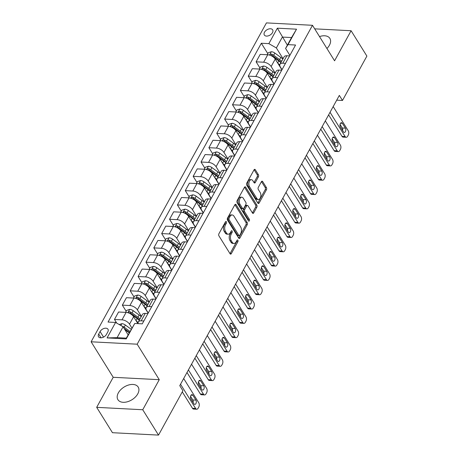 <?xml version="1.0" encoding="UTF-8"?>
<svg xmlns="http://www.w3.org/2000/svg" width="458" height="458" viewBox="0 0 458 458"><rect width="100%" height="100%" fill="white"/><g stroke="black" fill="none" stroke-linecap="round" stroke-linejoin="round"><path stroke-width="0.69" d="M226.355 221.695A1.053 0.613 93 0 0 225.977 221.432A1.053 0.613 93 0 0 225.491 221.786L218.924 233.729A1.5 0.87 93 0 0 218.924 235.847L230.076 253.766A1.5 0.87 93 0 0 230.614 254.144A1.5 0.87 93 0 0 231.313 253.64L237.879 241.698A1.053 0.613 93 0 0 237.879 240.215A1.053 0.613 93 0 0 237.502 239.952A1.053 0.613 93 0 0 237.009 240.301L236.162 241.847A4.809 2.794 93 0 1 233.929 243.467A4.809 2.794 93 0 1 232.2 242.259L231.273 240.765A4.809 2.794 93 0 1 231.267 233.986L232.114 232.441A1.053 0.613 93 0 0 232.114 230.958A1.053 0.613 93 0 0 231.737 230.689A1.053 0.613 93 0 0 231.25 231.044L230.403 232.59A4.809 2.794 93 0 1 228.17 234.21A4.809 2.794 93 0 1 226.441 233.002L225.513 231.508A4.809 2.794 93 0 1 225.508 224.723L226.355 223.183A1.053 0.613 93 0 0 226.355 221.695M326.926 48.496A11.942 7.471 -31.9 0 0 329.439 45.216A11.942 7.471 -31.9 0 0 329.875 38.403A11.942 7.471 -31.9 0 0 319.512 36.588M118.347 392.867A11.942 7.471 -31.9 0 0 117.918 399.685A11.942 7.471 -31.9 0 0 127.524 401.735A11.942 7.471 -31.9 0 0 137.761 393.88A11.942 7.471 -31.9 0 0 138.19 387.067A11.942 7.471 -31.9 0 0 128.583 385.012A11.942 7.471 -31.9 0 0 118.347 392.867M264.506 32.22A4.901 3.063 -31.9 0 0 264.335 35.02A4.901 3.063 -31.9 0 0 268.274 35.861A4.901 3.063 -31.9 0 0 272.476 32.638A4.901 3.063 -31.9 0 0 272.653 29.839A4.901 3.063 -31.9 0 0 268.709 28.997A4.901 3.063 -31.9 0 0 264.506 32.22M258.415 176.851A1.5 0.87 93 0 0 258.415 174.733L255.289 169.706A1.5 0.87 93 0 0 254.745 169.328A1.5 0.87 93 0 0 254.053 169.832L246.759 183.097A1.5 0.87 93 0 0 246.759 185.215L257.911 203.134A1.5 0.87 93 0 0 258.449 203.512A1.5 0.87 93 0 0 259.148 203.003L266.442 189.744A1.5 0.87 93 0 0 266.436 187.625L262.657 181.551A1.5 0.87 93 0 0 262.119 181.173A1.5 0.87 93 0 0 261.421 181.677L258.301 187.356A1.5 0.87 93 0 0 258.301 189.475L260.178 192.486A4.019 2.336 93 0 1 260.648 196.974A4.019 2.336 93 0 1 258.318 199.505A4.019 2.336 93 0 1 256.869 198.497L249.53 186.704A4.019 2.336 93 0 1 249.06 182.215A4.019 2.336 93 0 1 251.39 179.679A4.019 2.336 93 0 1 252.839 180.692L254.058 182.656A1.5 0.87 93 0 0 254.602 183.034A1.5 0.87 93 0 0 255.295 182.53L258.415 176.851L257.173 176.788A1.5 0.87 93 0 0 257.173 174.67L254.104 169.741M334.575 60.794L351.103 30.738L366.881 56.094L342.487 100.462L339.332 95.39L179.754 385.659L182.914 390.731L158.52 435.1L142.741 409.744L159.264 379.688L137.177 344.193L312.488 25.299L334.575 60.794M236.07 204.657A1.5 0.87 93 0 0 235.532 204.279A1.5 0.87 93 0 0 234.834 204.789L227.54 218.048A1.5 0.87 93 0 0 227.546 220.172L238.698 238.086A1.5 0.87 93 0 0 239.236 238.463A1.5 0.87 93 0 0 239.935 237.96L247.223 224.695A1.5 0.87 93 0 0 247.223 222.577L236.07 204.657L234.954 204.6M237.152 200.575L244.44 187.311A1.5 0.87 93 0 1 245.139 186.807A1.5 0.87 93 0 1 245.677 187.185L256.829 205.098A1.5 0.87 93 0 1 256.829 207.222L253.709 212.896A1.5 0.87 93 0 1 253.016 213.399A1.5 0.87 93 0 1 252.472 213.027L247.95 205.756A1.5 0.87 93 0 0 247.412 205.379A1.5 0.87 93 0 0 246.713 205.888L244.646 209.649A1.5 0.87 93 0 0 244.646 211.768L249.352 219.336A1.053 0.613 93 0 1 249.478 220.51A1.053 0.613 93 0 1 248.866 221.174A1.053 0.613 93 0 1 248.488 220.911L237.152 202.694A1.5 0.87 93 0 1 237.152 200.575M106.416 334.46L107.802 331.941A4.746 2.971 -31.9 0 0 107.974 329.233A4.746 2.971 -31.9 0 0 104.155 328.42A4.746 2.971 -31.9 0 0 100.084 331.54L98.699 334.059A4.746 2.971 -31.9 0 0 98.527 336.767A4.746 2.971 -31.9 0 0 102.352 337.586A4.746 2.971 -31.9 0 0 106.416 334.46M137.177 344.193L91.119 341.794L266.43 22.9L312.488 25.299M134.749 323.451L126.248 338.909L107.08 337.912L115.576 322.455L123.082 326.772L117.105 337.649L126.311 338.13L134.749 323.451L142.278 323.846L295.559 45.027L288.03 44.638L285.574 48.433L291.551 37.556L282.346 37.075L276.363 47.953L283.055 58.704M267.798 53.638L261.329 43.247L108.048 322.06L115.576 322.455M261.329 43.247L268.857 43.636L277.359 28.178L296.526 29.18L288.03 44.638M159.264 379.688L113.212 377.289L96.684 407.345L142.741 409.744M96.684 407.345L112.462 432.701L158.52 435.1M351.103 30.738L314.692 28.843M113.212 377.289L91.119 341.794M336.71 100.165L342.487 100.462M123.082 326.772L128.114 334.855M287.372 45.159L277.359 28.178M259.926 67.95L256.114 61.819L260.201 54.376L267.735 54.765A6.126 3.189 28.8 0 1 275.235 59.082L281.922 69.828M256.114 61.819L263.642 62.214A6.126 3.189 28.8 0 1 271.147 66.525L275.184 73.017M252.06 82.263L248.242 76.131L252.335 68.689L259.863 69.084A6.126 3.189 28.8 0 1 267.369 73.394L274.056 84.14M248.242 76.131L255.776 76.526A6.126 3.189 28.8 0 1 263.276 80.837L267.317 87.329M244.188 96.575L240.376 90.444L244.463 83.001L251.997 83.396A6.126 3.189 28.8 0 1 259.497 87.713L266.19 98.459M240.376 90.444L247.904 90.839A6.126 3.189 28.8 0 1 255.409 95.155L259.446 101.642M236.322 110.888L232.504 104.756L236.597 97.314L244.125 97.709A6.126 3.189 28.8 0 1 251.631 102.025L258.318 112.771M232.504 104.756L240.038 105.151A6.126 3.189 28.8 0 1 247.538 109.468L251.579 115.954M228.45 125.2L224.638 119.069L228.731 111.626L236.259 112.021A6.126 3.189 28.8 0 1 243.765 116.338L250.452 127.084M224.638 119.069L232.166 119.464A6.126 3.189 28.8 0 1 239.671 123.78L243.708 130.267M220.584 139.518L216.766 133.381L220.859 125.939L228.393 126.334A6.126 3.189 28.8 0 1 235.893 130.65L242.58 141.396M216.766 133.381L224.3 133.776A6.126 3.189 28.8 0 1 231.8 138.093L235.841 144.585M212.718 153.831L208.9 147.694L212.993 140.251L220.521 140.646A6.126 3.189 28.8 0 1 228.027 144.963L234.714 155.709M208.9 147.694L216.428 148.089A6.126 3.189 28.8 0 1 223.933 152.405L227.975 158.897M204.846 168.143L201.033 162.012L205.121 154.569L212.655 154.959A6.126 3.189 28.8 0 1 220.155 159.275L226.842 170.021M201.033 162.012L208.562 162.401A6.126 3.189 28.8 0 1 216.067 166.718L220.103 173.21M196.98 182.456L193.161 176.324L197.255 168.882L204.783 169.271A6.126 3.189 28.8 0 1 212.289 173.588L218.976 184.334M193.161 176.324L200.696 176.714A6.126 3.189 28.8 0 1 208.195 181.03L212.237 187.522M189.108 196.768L185.295 190.637L189.383 183.194L196.917 183.584A6.126 3.189 28.8 0 1 204.417 187.9L211.109 198.646M185.295 190.637L192.824 191.026A6.126 3.189 28.8 0 1 200.329 195.343L204.365 201.835M181.242 211.081L177.423 204.949L181.517 197.507L189.045 197.896A6.126 3.189 28.8 0 1 196.551 202.213L203.238 212.959M177.423 204.949L184.958 205.339A6.126 3.189 28.8 0 1 192.457 209.655L196.499 216.147M173.37 225.393L169.557 219.262L173.651 211.819L181.179 212.209A6.126 3.189 28.8 0 1 188.685 216.525L195.371 227.271M169.557 219.262L177.086 219.651A6.126 3.189 28.8 0 1 184.591 223.968L188.627 230.46M165.504 239.706L161.685 233.574L165.779 226.132L173.313 226.521A6.126 3.189 28.8 0 1 180.813 230.838L187.499 241.584M161.685 233.574L169.22 233.964A6.126 3.189 28.8 0 1 176.719 238.28L180.761 244.772M157.638 254.018L153.819 247.887L157.913 240.444L165.441 240.839A6.126 3.189 28.8 0 1 172.947 245.15L179.633 255.896M153.819 247.887L161.348 248.282A6.126 3.189 28.8 0 1 168.853 252.593L172.895 259.085M149.766 268.331L145.953 262.199L150.041 254.757L157.575 255.152A6.126 3.189 28.8 0 1 165.075 259.468L171.761 270.209M145.953 262.199L153.482 262.594A6.126 3.189 28.8 0 1 160.987 266.911L165.023 273.397M141.9 282.643L138.081 276.512L142.175 269.069L149.703 269.464A6.126 3.189 28.8 0 1 157.209 273.781L163.895 284.527M138.081 276.512L145.615 276.907A6.126 3.189 28.8 0 1 153.115 281.223L157.157 287.71M134.028 296.956L130.215 290.824L134.303 283.382L141.837 283.777A6.126 3.189 28.8 0 1 149.337 288.093L156.023 298.839M130.215 290.824L137.744 291.219A6.126 3.189 28.8 0 1 145.249 295.536L149.285 302.022M126.162 311.274L122.343 305.137L126.437 297.694L133.965 298.089A6.126 3.189 28.8 0 1 141.47 302.406L148.157 313.152M122.343 305.137L129.877 305.532A6.126 3.189 28.8 0 1 137.377 309.848L141.419 316.341M116.773 323.142L114.477 319.449L118.57 312.007L126.099 312.402A6.126 3.189 28.8 0 1 133.604 316.718L137.898 323.617M114.477 319.449L122.005 319.844A6.126 3.189 28.8 0 1 129.511 324.161L131.893 327.985M148.249 312.991L146.589 310.329A6.126 3.189 28.8 0 1 146.199 307.639A6.126 3.189 28.8 0 1 149.045 306.528L151.718 306.671M156.115 298.673L154.46 296.011A6.126 3.189 28.8 0 1 154.071 293.32A6.126 3.189 28.8 0 1 156.911 292.215L159.59 292.359M163.981 284.361L162.327 281.699A6.126 3.189 28.8 0 1 161.937 279.008A6.126 3.189 28.8 0 1 164.783 277.903L167.456 278.04M171.853 270.048L170.193 267.386A6.126 3.189 28.8 0 1 169.809 264.695A6.126 3.189 28.8 0 1 172.649 263.59L175.328 263.728M179.719 255.736L178.065 253.074A6.126 3.189 28.8 0 1 177.675 250.383A6.126 3.189 28.8 0 1 180.521 249.278L183.194 249.415M187.591 241.423L185.931 238.761A6.126 3.189 28.8 0 1 185.547 236.07A6.126 3.189 28.8 0 1 188.387 234.965L191.066 235.103M195.457 227.111L193.803 224.449A6.126 3.189 28.8 0 1 193.413 221.758A6.126 3.189 28.8 0 1 196.253 220.653L198.932 220.79M203.329 212.798L201.669 210.136A6.126 3.189 28.8 0 1 201.28 207.445A6.126 3.189 28.8 0 1 204.125 206.34L206.798 206.478M211.195 198.486L209.541 195.824A6.126 3.189 28.8 0 1 209.151 193.133A6.126 3.189 28.8 0 1 211.991 192.028L214.67 192.165M219.061 184.173L217.407 181.511A6.126 3.189 28.8 0 1 217.018 178.82A6.126 3.189 28.8 0 1 219.863 177.715L222.536 177.853M226.933 169.861L225.273 167.199A6.126 3.189 28.8 0 1 224.889 164.508A6.126 3.189 28.8 0 1 227.729 163.397L230.408 163.54M234.799 155.548L233.145 152.886A6.126 3.189 28.8 0 1 232.756 150.195A6.126 3.189 28.8 0 1 235.601 149.085L238.274 149.228M242.671 141.236L241.011 138.574A6.126 3.189 28.8 0 1 240.627 135.883A6.126 3.189 28.8 0 1 243.467 134.772L246.146 134.915M250.537 126.923L248.883 124.261A6.126 3.189 28.8 0 1 248.494 121.565A6.126 3.189 28.8 0 1 251.333 120.46L254.013 120.603M258.409 112.605L256.749 109.943A6.126 3.189 28.8 0 1 256.365 107.252A6.126 3.189 28.8 0 1 259.205 106.147L261.879 106.285M266.275 98.293L264.621 95.63A6.126 3.189 28.8 0 1 264.232 92.94A6.126 3.189 28.8 0 1 267.071 91.835L269.751 91.972M274.142 83.98L272.487 81.318A6.126 3.189 28.8 0 1 272.098 78.627A6.126 3.189 28.8 0 1 274.943 77.522L277.617 77.66M282.014 69.668L280.353 67.005A6.126 3.189 28.8 0 1 279.97 64.315A6.126 3.189 28.8 0 1 282.809 63.21L285.489 63.347M289.88 55.355L285.574 48.433M138.247 323.634A6.126 3.189 28.8 0 1 138.333 321.951A6.126 3.189 28.8 0 1 141.173 320.84L143.852 320.984M138.333 321.951L142.427 314.509A6.126 3.189 28.8 0 1 145.266 313.398L147.945 313.541M146.199 307.639L150.293 300.196A6.126 3.189 28.8 0 1 153.138 299.085L155.812 299.229M154.071 293.32L158.165 285.878A6.126 3.189 28.8 0 1 161.004 284.773L163.683 284.91M161.937 279.008L166.031 271.565A6.126 3.189 28.8 0 1 168.87 270.46L171.55 270.598M169.809 264.695L173.897 257.253A6.126 3.189 28.8 0 1 176.742 256.148L179.416 256.285M177.675 250.383L181.769 242.94A6.126 3.189 28.8 0 1 184.608 241.835L187.288 241.973M185.547 236.07L189.635 228.628A6.126 3.189 28.8 0 1 192.48 227.523L195.154 227.66M193.413 221.758L197.507 214.315A6.126 3.189 28.8 0 1 200.346 213.21L203.026 213.348M201.28 207.445L205.373 200.003A6.126 3.189 28.8 0 1 208.218 198.898L210.892 199.035M209.151 193.133L213.245 185.69A6.126 3.189 28.8 0 1 216.084 184.585L218.764 184.723M217.018 178.82L221.111 171.378A6.126 3.189 28.8 0 1 223.951 170.267L226.63 170.41M224.889 164.508L228.977 157.065A6.126 3.189 28.8 0 1 231.822 155.955L234.496 156.098M232.756 150.195L236.849 142.753A6.126 3.189 28.8 0 1 239.689 141.642L242.368 141.785M240.627 135.883L244.715 128.44A6.126 3.189 28.8 0 1 247.56 127.33L250.234 127.473M248.494 121.565L252.587 114.122A6.126 3.189 28.8 0 1 255.427 113.017L258.106 113.16M256.365 107.252L260.453 99.81A6.126 3.189 28.8 0 1 263.298 98.705L265.972 98.842M264.232 92.94L268.325 85.497A6.126 3.189 28.8 0 1 271.165 84.392L273.844 84.53M272.098 78.627L276.191 71.185A6.126 3.189 28.8 0 1 279.031 70.08L281.71 70.217M279.97 64.315L284.063 56.872A6.126 3.189 28.8 0 1 286.903 55.767L289.576 55.905M276.363 47.953L268.857 43.636M117.105 337.649L107.08 337.912M126.311 338.13L126.248 338.909M296.526 29.18L291.551 37.556M225.279 222.164A1.053 0.613 93 0 1 225.113 223.115L224.26 224.66A4.809 2.794 93 0 0 224.265 231.445L225.513 231.508M228.17 234.21L226.922 234.141A4.809 2.794 93 0 1 225.193 232.939L224.265 231.445M233.929 243.467L232.687 243.398A4.809 2.794 93 0 1 230.958 242.196L230.031 240.702A4.809 2.794 93 0 1 230.025 233.918L230.872 232.372A1.053 0.613 93 0 0 231.038 231.427M230.013 253.669A1.5 0.87 93 0 0 230.071 253.572L236.631 241.629A1.053 0.613 93 0 0 236.803 240.685M238.635 237.988A1.5 0.87 93 0 0 238.687 237.897L245.98 224.632A1.5 0.87 93 0 0 245.975 222.514L234.891 204.697M229.092 218.208A1.053 0.613 93 0 0 229.092 219.691L238.881 235.418A1.053 0.613 93 0 0 239.259 235.681A1.053 0.613 93 0 0 239.746 235.332L240.639 233.7A4.809 2.794 93 0 0 240.633 226.916L233.946 216.165A4.809 2.794 93 0 0 232.217 214.962A4.809 2.794 93 0 0 229.985 216.577L229.092 218.208L227.844 218.14A1.053 0.613 93 0 0 227.844 219.628L229.092 219.691M239.259 235.681L238.011 235.618A1.053 0.613 93 0 1 237.633 235.355L227.844 219.628M232.217 214.962L230.975 214.894A4.809 2.794 93 0 0 228.742 216.514L229.985 216.577M227.844 218.14L228.742 216.514M244.498 187.219L255.587 205.035L256.829 205.098M252.41 212.924A1.5 0.87 93 0 0 252.467 212.833L255.587 207.153A1.5 0.87 93 0 0 255.587 205.035M247.412 205.379L246.169 205.316A1.5 0.87 93 0 0 245.471 205.819L243.398 209.587A1.5 0.87 93 0 0 243.404 211.705L248.11 219.273L249.352 219.336M248.225 220.481A1.053 0.613 93 0 0 248.11 219.273M243.261 198.217A4.019 2.336 93 0 0 241.813 197.209A4.019 2.336 93 0 0 239.482 199.745A4.019 2.336 93 0 0 239.952 204.228L242.54 208.384A1.5 0.87 93 0 0 243.078 208.762A1.5 0.87 93 0 0 243.776 208.258L245.849 204.491A1.5 0.87 93 0 0 245.843 202.373L243.261 198.217M241.813 197.209L240.57 197.146A4.019 2.336 93 0 0 238.24 199.677A4.019 2.336 93 0 0 238.71 204.165L239.952 204.228M243.078 208.762L241.835 208.699A1.5 0.87 93 0 1 241.297 208.321L238.71 204.165M253.995 182.553A1.5 0.87 93 0 0 254.053 182.461L257.173 176.788M251.39 179.679L250.148 179.616A4.019 2.336 93 0 0 247.818 182.152A4.019 2.336 93 0 0 248.288 186.641L249.53 186.704M258.318 199.505L257.07 199.442A4.019 2.336 93 0 1 255.627 198.434L248.288 186.641M257.848 203.031A1.5 0.87 93 0 0 257.906 202.94L265.193 189.681A1.5 0.87 93 0 0 265.193 187.557L261.478 181.586M119.212 324.545L121.908 323.669A4.059 2.113 28.8 0 1 125.36 325.02L131.183 329.273M124.164 328.506L129.173 332.165A9.721 5.067 28.8 0 1 129.471 332.388M124.862 329.634L129.23 332.823M129.986 331.449L124.164 327.195A4.059 2.113 -151.2 0 0 121.811 326.039M183.681 378.514L198.755 402.742A3.063 1.78 93 0 1 198.761 407.059L198.131 408.204A3.063 1.78 93 0 1 196.711 409.234A3.063 1.78 93 0 1 195.612 408.467L180.532 384.245M182.278 391.882L192.497 408.301L195.612 408.467M195.915 400.12A2.45 1.42 -87 0 1 196.201 402.851A2.45 1.42 -87 0 1 194.782 404.397A2.45 1.42 -87 0 1 193.906 403.784L190.871 398.912A2.45 1.42 -87 0 1 190.591 396.181A2.45 1.42 -87 0 1 192.011 394.636A2.45 1.42 -87 0 1 192.887 395.248L195.915 400.12L192.807 399.954A2.45 1.42 -87 0 1 193.127 402.536M190.551 396.336L192.807 399.954M196.711 409.234L193.597 409.068A3.063 1.78 -87 0 1 192.497 408.301M136.209 320.909A11.713 6.103 28.8 0 1 138.139 322.558M125.555 312.373L126.66 310.369L129.774 309.356A4.059 2.113 28.8 0 1 133.226 310.707L139.14 315.024A11.713 6.103 28.8 0 1 141.196 316.747M129.162 313.175A4.059 2.113 28.8 0 1 131.274 314.257L137.194 318.573A11.713 6.103 28.8 0 1 139.243 320.297M139.999 318.923A11.713 6.103 -151.2 0 0 137.944 317.199L132.03 312.883A4.059 2.113 -151.2 0 0 129.591 311.703C128.28 311.944 128.028 312.402 128.835 313.077M129.591 311.703L130.501 313.163A2.067 1.076 28.8 0 1 131.125 313.535L137.045 317.852A9.721 5.067 28.8 0 1 139.415 319.976M144.081 306.597A11.713 6.103 28.8 0 1 146.005 308.245M133.427 298.061L134.526 296.057L137.646 295.044A4.059 2.113 28.8 0 1 141.098 296.395L147.012 300.711A11.713 6.103 28.8 0 1 149.062 302.429M137.034 298.862A4.059 2.113 28.8 0 1 139.146 299.944L145.06 304.261A11.713 6.103 28.8 0 1 147.11 305.978M147.865 304.604A11.713 6.103 -151.2 0 0 145.816 302.887L139.902 298.57A4.059 2.113 -151.2 0 0 137.463 297.391C136.146 297.631 135.894 298.089 136.707 298.765M137.463 297.391L138.368 298.851A2.067 1.076 28.8 0 1 138.997 299.223L144.911 303.54A9.721 5.067 28.8 0 1 147.287 305.663M151.947 292.284A11.713 6.103 28.8 0 1 153.871 293.933M141.293 283.748L142.392 281.744L145.512 280.725A4.059 2.113 28.8 0 1 148.964 282.082L154.878 286.399A11.713 6.103 28.8 0 1 156.934 288.116M144.9 284.55A4.059 2.113 28.8 0 1 147.012 285.632L152.926 289.948A11.713 6.103 28.8 0 1 154.981 291.666M155.737 290.292A11.713 6.103 -151.2 0 0 153.682 288.574L147.768 284.258A4.059 2.113 -151.2 0 0 145.329 283.078C144.018 283.319 143.766 283.777 144.573 284.452M145.329 283.078L146.239 284.538A2.067 1.076 28.8 0 1 146.863 284.91L152.783 289.227A9.721 5.067 28.8 0 1 155.153 291.351M191.553 364.202L206.627 388.424A3.063 1.78 93 0 1 206.627 392.746L205.997 393.891A3.063 1.78 93 0 1 204.577 394.922A3.063 1.78 93 0 1 203.478 394.149L188.404 369.927M186.99 372.497L200.364 393.989L203.478 394.149M203.787 385.808A2.45 1.42 -87 0 1 204.073 388.539A2.45 1.42 -87 0 1 202.654 390.084A2.45 1.42 -87 0 1 201.772 389.472L198.743 384.6A2.45 1.42 -87 0 1 198.457 381.869A2.45 1.42 -87 0 1 199.877 380.323A2.45 1.42 -87 0 1 200.759 380.936L203.787 385.808L200.673 385.642A2.45 1.42 -87 0 1 200.999 388.224M198.423 382.024L200.673 385.642M204.577 394.922L201.463 394.756A3.063 1.78 -87 0 1 200.364 393.989M199.419 349.889L214.493 374.112A3.063 1.78 93 0 1 214.499 378.434L213.869 379.579A3.063 1.78 93 0 1 212.443 380.609A3.063 1.78 93 0 1 211.344 379.837L196.27 355.614M194.862 358.185L208.235 379.676L211.344 379.837M211.653 371.495A2.45 1.42 -87 0 1 211.94 374.226A2.45 1.42 -87 0 1 210.52 375.772A2.45 1.42 -87 0 1 209.638 375.159L206.61 370.287A2.45 1.42 -87 0 1 206.323 367.556A2.45 1.42 -87 0 1 207.743 366.011A2.45 1.42 -87 0 1 208.625 366.623L211.653 371.495L208.545 371.329A2.45 1.42 -87 0 1 208.865 373.911M206.289 367.711L208.545 371.329M212.443 380.609L209.335 380.443A3.063 1.78 -87 0 1 208.235 379.676M207.291 335.577L222.365 359.799A3.063 1.78 93 0 1 222.365 364.121L221.735 365.266A3.063 1.78 93 0 1 220.315 366.291A3.063 1.78 93 0 1 219.216 365.524L204.142 341.302M202.728 343.872L216.102 365.364L219.216 365.524M219.525 357.183A2.45 1.42 -87 0 1 219.811 359.914A2.45 1.42 -87 0 1 218.392 361.459A2.45 1.42 -87 0 1 217.51 360.847L214.481 355.975A2.45 1.42 -87 0 1 214.195 353.244A2.45 1.42 -87 0 1 215.615 351.698A2.45 1.42 -87 0 1 216.497 352.311L219.525 357.183L216.411 357.017A2.45 1.42 -87 0 1 216.737 359.599M214.155 353.393L216.411 357.017M220.315 366.291L217.201 366.131A3.063 1.78 -87 0 1 216.102 365.364M159.819 277.972A11.713 6.103 28.8 0 1 161.743 279.615M149.159 269.436L150.264 267.432L153.384 266.413A4.059 2.113 28.8 0 1 156.831 267.77L162.75 272.086A11.713 6.103 28.8 0 1 164.8 273.804M152.766 270.237A4.059 2.113 28.8 0 1 154.884 271.319L160.798 275.636A11.713 6.103 28.8 0 1 162.848 277.353M163.603 275.979A11.713 6.103 -151.2 0 0 161.554 274.262L155.634 269.945A4.059 2.113 -151.2 0 0 153.195 268.766C151.884 269.006 151.632 269.464 152.44 270.14M153.195 268.766L154.106 270.226A2.067 1.076 28.8 0 1 154.735 270.598L160.649 274.914A9.721 5.067 28.8 0 1 163.025 277.038M215.157 321.264L230.231 345.487A3.063 1.78 93 0 1 230.237 349.809L229.607 350.954A3.063 1.78 93 0 1 228.181 351.979A3.063 1.78 93 0 1 227.082 351.212L212.008 326.989M210.6 329.56L223.973 351.051L227.082 351.212M227.391 342.865A2.45 1.42 -87 0 1 227.678 345.601A2.45 1.42 -87 0 1 226.258 347.147A2.45 1.42 -87 0 1 225.376 346.529L222.348 341.662A2.45 1.42 -87 0 1 222.061 338.931A2.45 1.42 -87 0 1 223.481 337.386A2.45 1.42 -87 0 1 224.363 337.998L227.391 342.865L224.283 342.704A2.45 1.42 -87 0 1 224.603 345.286M222.027 339.08L224.283 342.704M228.181 351.979L225.073 351.818A3.063 1.78 -87 0 1 223.973 351.051M167.685 263.659A11.713 6.103 28.8 0 1 169.609 265.302M157.031 255.123L158.13 253.119L161.25 252.1A4.059 2.113 28.8 0 1 164.703 253.457L170.616 257.774A11.713 6.103 28.8 0 1 172.672 259.491M160.638 255.919A4.059 2.113 28.8 0 1 162.75 257.007L168.664 261.323A11.713 6.103 28.8 0 1 170.719 263.041M171.475 261.667A11.713 6.103 -151.2 0 0 169.42 259.949L163.506 255.633A4.059 2.113 -151.2 0 0 161.067 254.453C159.75 254.694 159.499 255.152 160.311 255.827M161.067 254.453L161.972 255.913A2.067 1.076 28.8 0 1 162.601 256.285L168.515 260.602A9.721 5.067 28.8 0 1 170.891 262.726M223.023 306.952L238.097 331.174A3.063 1.78 93 0 1 238.103 335.491L237.473 336.636A3.063 1.78 93 0 1 236.053 337.666A3.063 1.78 93 0 1 234.954 336.899L219.88 312.677M218.466 315.247L231.84 336.739L234.954 336.899M235.263 328.552A2.45 1.42 -87 0 1 235.544 331.289A2.45 1.42 -87 0 1 234.124 332.834A2.45 1.42 -87 0 1 233.248 332.216L230.219 327.35A2.45 1.42 -87 0 1 229.933 324.613A2.45 1.42 -87 0 1 231.353 323.073A2.45 1.42 -87 0 1 232.229 323.686L235.263 328.552L232.149 328.392A2.45 1.42 -87 0 1 232.469 330.974M229.893 324.768L232.149 328.392M236.053 337.666L232.939 337.506A3.063 1.78 -87 0 1 231.84 336.739M175.551 249.347A11.713 6.103 28.8 0 1 177.481 250.99M164.897 240.811L166.002 238.801L169.122 237.788A4.059 2.113 28.8 0 1 172.569 239.145L178.488 243.461A11.713 6.103 28.8 0 1 180.538 245.179M168.504 241.606A4.059 2.113 28.8 0 1 170.616 242.694L176.536 247.011A11.713 6.103 28.8 0 1 178.586 248.728M179.341 247.354A11.713 6.103 -151.2 0 0 177.292 245.637L171.372 241.32A4.059 2.113 -151.2 0 0 168.933 240.141C167.622 240.381 167.37 240.839 168.178 241.515M168.933 240.141L169.844 241.595A2.067 1.076 28.8 0 1 170.473 241.973L176.387 246.29A9.721 5.067 28.8 0 1 178.763 248.413M183.423 235.034A11.713 6.103 28.8 0 1 185.347 236.677M172.769 226.498L173.868 224.489L176.988 223.475A4.059 2.113 28.8 0 1 180.441 224.826L186.354 229.149A11.713 6.103 28.8 0 1 188.404 230.866M176.376 227.294A4.059 2.113 28.8 0 1 178.488 228.382L184.402 232.698A11.713 6.103 28.8 0 1 186.458 234.416M187.208 233.042A11.713 6.103 -151.2 0 0 185.158 231.324L179.244 227.002A4.059 2.113 -151.2 0 0 176.805 225.823C175.488 226.069 175.237 226.527 176.049 227.197M176.805 225.823L177.71 227.282A2.067 1.076 28.8 0 1 178.339 227.66L184.253 231.977A9.721 5.067 28.8 0 1 186.629 234.101M191.289 220.716A11.713 6.103 28.8 0 1 193.219 222.365M180.635 212.18L181.74 210.176L184.855 209.163A4.059 2.113 28.8 0 1 188.307 210.514L194.221 214.836A11.713 6.103 28.8 0 1 196.276 216.554M184.242 212.981A4.059 2.113 28.8 0 1 186.354 214.063L192.274 218.386A11.713 6.103 28.8 0 1 194.324 220.103M195.079 218.729A11.713 6.103 -151.2 0 0 193.024 217.012L187.11 212.689A4.059 2.113 -151.2 0 0 184.671 211.51C183.36 211.756 183.108 212.214 183.916 212.884M184.671 211.51L185.582 212.97A2.067 1.076 28.8 0 1 186.211 213.342L192.125 217.665A9.721 5.067 28.8 0 1 194.495 219.788M199.161 206.403A11.713 6.103 28.8 0 1 201.085 208.052M188.507 197.867L189.606 195.864L192.726 194.85A4.059 2.113 28.8 0 1 196.179 196.201L202.093 200.524A11.713 6.103 28.8 0 1 204.142 202.241M192.114 198.669A4.059 2.113 28.8 0 1 194.226 199.751L200.14 204.073A11.713 6.103 28.8 0 1 202.19 205.791M202.946 204.417A11.713 6.103 -151.2 0 0 200.896 202.699L194.982 198.377A4.059 2.113 -151.2 0 0 192.543 197.198C191.226 197.438 190.975 197.896 191.787 198.572M192.543 197.198L193.448 198.657A2.067 1.076 28.8 0 1 194.078 199.03L199.991 203.352A9.721 5.067 28.8 0 1 202.367 205.47M230.895 292.639L245.969 316.862A3.063 1.78 93 0 1 245.969 321.178L245.339 322.323A3.063 1.78 93 0 1 243.919 323.354A3.063 1.78 93 0 1 242.82 322.587L227.746 298.364M226.332 300.935L239.711 322.426L242.82 322.587M243.129 314.24A2.45 1.42 -87 0 1 243.416 316.976A2.45 1.42 -87 0 1 241.996 318.522A2.45 1.42 -87 0 1 241.114 317.904L238.086 313.037A2.45 1.42 -87 0 1 237.799 310.301A2.45 1.42 -87 0 1 239.219 308.761A2.45 1.42 -87 0 1 240.101 309.373L243.129 314.24L240.015 314.079A2.45 1.42 -87 0 1 240.341 316.661M237.765 310.455L240.015 314.079M243.919 323.354L240.811 323.193A3.063 1.78 -87 0 1 239.711 322.426M238.761 278.327L253.835 302.549A3.063 1.78 93 0 1 253.841 306.866L253.211 308.011A3.063 1.78 93 0 1 251.791 309.041A3.063 1.78 93 0 1 250.692 308.274L235.612 284.052M234.204 286.622L247.578 308.114L250.692 308.274M250.995 299.927A2.45 1.42 -87 0 1 251.282 302.664A2.45 1.42 -87 0 1 249.862 304.209A2.45 1.42 -87 0 1 248.986 303.591L245.952 298.725A2.45 1.42 -87 0 1 245.671 295.988A2.45 1.42 -87 0 1 247.091 294.448A2.45 1.42 -87 0 1 247.967 295.061L250.995 299.927L247.887 299.767A2.45 1.42 -87 0 1 248.207 302.349M245.631 296.143L247.887 299.767M251.791 309.041L248.677 308.881A3.063 1.78 -87 0 1 247.578 308.114M246.633 264.014L261.707 288.237A3.063 1.78 93 0 1 261.707 292.553L261.077 293.698A3.063 1.78 93 0 1 259.657 294.729A3.063 1.78 93 0 1 258.558 293.962L243.484 269.739M242.07 272.31L255.444 293.801L258.558 293.962M258.867 285.615A2.45 1.42 -87 0 1 259.154 288.351A2.45 1.42 -87 0 1 257.734 289.891A2.45 1.42 -87 0 1 256.852 289.279L253.824 284.412A2.45 1.42 -87 0 1 253.537 281.676A2.45 1.42 -87 0 1 254.957 280.136A2.45 1.42 -87 0 1 255.839 280.748L258.867 285.615L255.753 285.454A2.45 1.42 -87 0 1 256.079 288.036M253.503 281.83L255.753 285.454M259.657 294.729L256.549 294.568A3.063 1.78 -87 0 1 255.444 293.801M254.499 249.702L269.573 273.924A3.063 1.78 93 0 1 269.579 278.241L268.949 279.386A3.063 1.78 93 0 1 267.524 280.416A3.063 1.78 93 0 1 266.424 279.649L251.35 255.427M249.942 257.997L263.316 279.489L266.424 279.649M266.733 271.302A2.45 1.42 -87 0 1 267.02 274.039A2.45 1.42 -87 0 1 265.6 275.579A2.45 1.42 -87 0 1 264.718 274.966L261.69 270.1A2.45 1.42 -87 0 1 261.404 267.363A2.45 1.42 -87 0 1 262.823 265.817A2.45 1.42 -87 0 1 263.705 266.436L266.733 271.302L263.625 271.142A2.45 1.42 -87 0 1 263.945 273.724M261.369 267.518L263.625 271.142M267.524 280.416L264.415 280.256A3.063 1.78 -87 0 1 263.316 279.489M207.027 192.091A11.713 6.103 28.8 0 1 208.951 193.74M196.373 183.555L197.472 181.551L200.593 180.538A4.059 2.113 28.8 0 1 204.045 181.889L209.959 186.206A11.713 6.103 28.8 0 1 212.014 187.929M199.98 184.356A4.059 2.113 28.8 0 1 202.093 185.438L208.006 189.755A11.713 6.103 28.8 0 1 210.062 191.478M210.817 190.104A11.713 6.103 -151.2 0 0 208.762 188.381L202.848 184.064A4.059 2.113 -151.2 0 0 200.409 182.885C199.098 183.126 198.846 183.584 199.654 184.259M200.409 182.885L201.32 184.345A2.067 1.076 28.8 0 1 201.944 184.717L207.863 189.034A9.721 5.067 28.8 0 1 210.233 191.158M262.371 235.389L277.445 259.612A3.063 1.78 93 0 1 277.445 263.928L276.815 265.073A3.063 1.78 93 0 1 275.395 266.104A3.063 1.78 93 0 1 274.296 265.337L259.222 241.114M257.808 243.679L271.182 265.171L274.296 265.337M274.605 256.99A2.45 1.42 -87 0 1 274.892 259.726A2.45 1.42 -87 0 1 273.472 261.266A2.45 1.42 -87 0 1 272.59 260.654L269.562 255.787A2.45 1.42 -87 0 1 269.275 253.051A2.45 1.42 -87 0 1 270.695 251.505A2.45 1.42 -87 0 1 271.577 252.123L274.605 256.99L271.491 256.829A2.45 1.42 -87 0 1 271.817 259.405M269.235 253.205L271.491 256.829M275.395 266.104L272.281 265.943A3.063 1.78 -87 0 1 271.182 265.171M214.899 177.778A11.713 6.103 28.8 0 1 216.823 179.427M204.239 169.242L205.344 167.239L208.464 166.225A4.059 2.113 28.8 0 1 211.911 167.576L217.831 171.893A11.713 6.103 28.8 0 1 219.88 173.616M207.846 170.044A4.059 2.113 28.8 0 1 209.964 171.126L215.878 175.443A11.713 6.103 28.8 0 1 217.928 177.166M218.684 175.792A11.713 6.103 -151.2 0 0 216.634 174.069L210.72 169.752A4.059 2.113 -151.2 0 0 208.276 168.573C206.964 168.813 206.713 169.271 207.526 169.947M208.276 168.573L209.186 170.032A2.067 1.076 28.8 0 1 209.816 170.405L215.729 174.721A9.721 5.067 28.8 0 1 218.105 176.845M270.237 221.077L285.311 245.299A3.063 1.78 93 0 1 285.317 249.616L284.687 250.761A3.063 1.78 93 0 1 283.262 251.791A3.063 1.78 93 0 1 282.162 251.024L267.088 226.802M265.68 229.366L279.054 250.858L282.162 251.024M282.471 242.677A2.45 1.42 -87 0 1 282.758 245.414A2.45 1.42 -87 0 1 281.338 246.954A2.45 1.42 -87 0 1 280.456 246.341L277.428 241.475A2.45 1.42 -87 0 1 277.142 238.738A2.45 1.42 -87 0 1 278.561 237.192A2.45 1.42 -87 0 1 279.443 237.811L282.471 242.677L279.363 242.517A2.45 1.42 -87 0 1 279.683 245.093M277.107 238.893L279.363 242.517M283.262 251.791L280.153 251.625A3.063 1.78 -87 0 1 279.054 250.858M222.765 163.466A11.713 6.103 28.8 0 1 224.689 165.115M212.111 154.93L213.21 152.926L216.331 151.913A4.059 2.113 28.8 0 1 219.783 153.264L225.697 157.581A11.713 6.103 28.8 0 1 227.752 159.304M215.718 155.731A4.059 2.113 28.8 0 1 217.831 156.813L223.744 161.13A11.713 6.103 28.8 0 1 225.8 162.853M226.555 161.479A11.713 6.103 -151.2 0 0 224.5 159.756L218.586 155.439A4.059 2.113 -151.2 0 0 216.147 154.26C214.831 154.501 214.579 154.959 215.392 155.634M216.147 154.26L217.058 155.72A2.067 1.076 28.8 0 1 217.682 156.092L223.596 160.409A9.721 5.067 28.8 0 1 225.971 162.533M230.632 149.153A11.713 6.103 28.8 0 1 232.561 150.802M219.977 140.617L221.082 138.614L224.202 137.6A4.059 2.113 28.8 0 1 227.649 138.951L233.569 143.268A11.713 6.103 28.8 0 1 235.618 144.991M223.584 141.419A4.059 2.113 28.8 0 1 225.697 142.501L231.616 146.818A11.713 6.103 28.8 0 1 233.666 148.541M234.422 147.167A11.713 6.103 -151.2 0 0 232.372 145.444L226.452 141.127A4.059 2.113 -151.2 0 0 224.014 139.948C222.703 140.188 222.451 140.646 223.258 141.322M224.014 139.948L224.924 141.407A2.067 1.076 28.8 0 1 225.554 141.78L231.467 146.096A9.721 5.067 28.8 0 1 233.843 148.22M238.504 134.841A11.713 6.103 28.8 0 1 240.427 136.49M227.849 126.305L228.948 124.301L232.069 123.288A4.059 2.113 28.8 0 1 235.521 124.639L241.435 128.956A11.713 6.103 28.8 0 1 243.484 130.679M231.456 127.106A4.059 2.113 28.8 0 1 233.569 128.188L239.482 132.505A11.713 6.103 28.8 0 1 241.538 134.228M242.288 132.854A11.713 6.103 -151.2 0 0 240.238 131.131L234.324 126.814A4.059 2.113 -151.2 0 0 231.885 125.635C230.569 125.876 230.317 126.334 231.13 127.009M231.885 125.635L232.79 127.095A2.067 1.076 28.8 0 1 233.42 127.467L239.334 131.784A9.721 5.067 28.8 0 1 241.709 133.908M246.37 120.528A11.713 6.103 28.8 0 1 248.299 122.177M235.715 111.992L236.82 109.989L239.935 108.97A4.059 2.113 28.8 0 1 243.387 110.326L249.301 114.643A11.713 6.103 28.8 0 1 251.356 116.361M239.322 112.794A4.059 2.113 28.8 0 1 241.435 113.876L247.354 118.193A11.713 6.103 28.8 0 1 249.404 119.91M250.16 118.536A11.713 6.103 -151.2 0 0 248.104 116.819L242.19 112.502A4.059 2.113 -151.2 0 0 239.752 111.323C238.441 111.563 238.189 112.021 238.996 112.697M239.752 111.323L240.662 112.782A2.067 1.076 28.8 0 1 241.292 113.155L247.206 117.471A9.721 5.067 28.8 0 1 249.576 119.595M254.242 106.216A11.713 6.103 28.8 0 1 256.165 107.859M243.587 97.68L244.686 95.676L247.807 94.657A4.059 2.113 28.8 0 1 251.259 96.014L257.173 100.331A11.713 6.103 28.8 0 1 259.222 102.048M247.194 98.481A4.059 2.113 28.8 0 1 249.307 99.563L255.221 103.88A11.713 6.103 28.8 0 1 257.27 105.598M258.026 104.224A11.713 6.103 -151.2 0 0 255.976 102.506L250.062 98.189A4.059 2.113 -151.2 0 0 247.623 97.01C246.307 97.251 246.055 97.709 246.868 98.384M247.623 97.01L248.528 98.47A2.067 1.076 28.8 0 1 249.158 98.842L255.072 103.159A9.721 5.067 28.8 0 1 257.448 105.283M262.108 91.903A11.713 6.103 28.8 0 1 264.031 93.547M251.453 83.367L252.553 81.364L255.673 80.345A4.059 2.113 28.8 0 1 259.125 81.701L265.039 86.018A11.713 6.103 28.8 0 1 267.094 87.736M255.06 84.163A4.059 2.113 28.8 0 1 257.173 85.251L263.087 89.568A11.713 6.103 28.8 0 1 265.142 91.285M265.898 89.911A11.713 6.103 -151.2 0 0 263.842 88.194L257.928 83.877A4.059 2.113 -151.2 0 0 255.49 82.698C254.179 82.938 253.927 83.396 254.734 84.072M255.49 82.698L256.4 84.157A2.067 1.076 28.8 0 1 257.024 84.53L262.944 88.846A9.721 5.067 28.8 0 1 265.314 90.97M269.98 77.591A11.713 6.103 28.8 0 1 271.903 79.234M259.32 69.055L260.425 67.045L263.545 66.032A4.059 2.113 28.8 0 1 266.991 67.389L272.911 71.706A11.713 6.103 28.8 0 1 274.96 73.423M262.926 69.851A4.059 2.113 28.8 0 1 265.045 70.938L270.959 75.255A11.713 6.103 28.8 0 1 273.008 76.973M273.764 75.599A11.713 6.103 -151.2 0 0 271.714 73.881L265.8 69.564A4.059 2.113 -151.2 0 0 263.356 68.385C262.045 68.626 261.793 69.084 262.606 69.759M263.356 68.385L264.266 69.839A2.067 1.076 28.8 0 1 264.896 70.217L270.81 74.534A9.721 5.067 28.8 0 1 273.186 76.658M277.846 63.278A11.713 6.103 28.8 0 1 279.769 64.922M267.191 54.742L268.291 52.733L271.411 51.72A4.059 2.113 28.8 0 1 274.863 53.076L280.777 57.393A11.713 6.103 28.8 0 1 282.832 59.111M270.798 55.538A4.059 2.113 28.8 0 1 272.911 56.626L278.825 60.943A11.713 6.103 28.8 0 1 280.88 62.66M281.636 61.286A11.713 6.103 -151.2 0 0 279.58 59.569L273.666 55.252A4.059 2.113 -151.2 0 0 271.228 54.067C269.911 54.313 269.659 54.771 270.472 55.441M271.228 54.067L272.138 55.527A2.067 1.076 28.8 0 1 272.762 55.905L278.682 60.221A9.721 5.067 28.8 0 1 281.052 62.345M278.103 206.764L293.177 230.987A3.063 1.78 93 0 1 293.183 235.303L292.553 236.448A3.063 1.78 93 0 1 291.133 237.479A3.063 1.78 93 0 1 290.034 236.712L274.96 212.489M273.546 215.054L286.92 236.546L290.034 236.712M290.343 228.365A2.45 1.42 -87 0 1 290.624 231.095A2.45 1.42 -87 0 1 289.204 232.641A2.45 1.42 -87 0 1 288.328 232.029L285.3 227.162A2.45 1.42 -87 0 1 285.013 224.426A2.45 1.42 -87 0 1 286.433 222.88A2.45 1.42 -87 0 1 287.309 223.493L290.343 228.365L287.229 228.204A2.45 1.42 -87 0 1 287.55 230.78M284.973 224.58L287.229 228.204M291.133 237.479L288.019 237.313A3.063 1.78 -87 0 1 286.92 236.546M285.975 192.446L301.049 216.668A3.063 1.78 93 0 1 301.049 220.991L300.425 222.136A3.063 1.78 93 0 1 299 223.166A3.063 1.78 93 0 1 297.9 222.399L282.826 198.171M281.412 200.741L294.792 222.233L297.9 222.399M298.21 214.052A2.45 1.42 -87 0 1 298.496 216.783A2.45 1.42 -87 0 1 297.076 218.329A2.45 1.42 -87 0 1 296.194 217.716L293.166 212.844A2.45 1.42 -87 0 1 292.88 210.113A2.45 1.42 -87 0 1 294.299 208.567A2.45 1.42 -87 0 1 295.181 209.18L298.21 214.052L295.095 213.886A2.45 1.42 -87 0 1 295.421 216.468M292.845 210.268L295.095 213.886M299 223.166L295.891 223A3.063 1.78 -87 0 1 294.792 222.233M293.841 178.133L308.915 202.356A3.063 1.78 93 0 1 308.921 206.678L308.291 207.823A3.063 1.78 93 0 1 306.871 208.854A3.063 1.78 93 0 1 305.772 208.081L290.693 183.858M289.284 186.429L302.658 207.921L305.772 208.081M306.076 199.74A2.45 1.42 -87 0 1 306.362 202.47A2.45 1.42 -87 0 1 304.942 204.016A2.45 1.42 -87 0 1 304.066 203.404L301.032 198.532A2.45 1.42 -87 0 1 300.751 195.801A2.45 1.42 -87 0 1 302.171 194.255A2.45 1.42 -87 0 1 303.047 194.868L306.076 199.74L302.967 199.574A2.45 1.42 -87 0 1 303.288 202.155M300.711 195.955L302.967 199.574M306.871 208.854L303.757 208.688A3.063 1.78 -87 0 1 302.658 207.921M301.713 163.821L316.787 188.043A3.063 1.78 93 0 1 316.787 192.366L316.157 193.511A3.063 1.78 93 0 1 314.738 194.536A3.063 1.78 93 0 1 313.638 193.768L298.564 169.546M297.15 172.116L310.524 193.608L313.638 193.768M313.948 185.427A2.45 1.42 -87 0 1 314.234 188.158A2.45 1.42 -87 0 1 312.814 189.704A2.45 1.42 -87 0 1 311.932 189.091L308.904 184.219A2.45 1.42 -87 0 1 308.618 181.488A2.45 1.42 -87 0 1 310.037 179.942A2.45 1.42 -87 0 1 310.919 180.555L313.948 185.427L310.833 185.261A2.45 1.42 -87 0 1 311.159 187.843M308.583 181.637L310.833 185.261M314.738 194.536L311.629 194.375A3.063 1.78 -87 0 1 310.524 193.608M309.579 149.508L324.653 173.731A3.063 1.78 93 0 1 324.659 178.053L324.029 179.198A3.063 1.78 93 0 1 322.604 180.223A3.063 1.78 93 0 1 321.505 179.456L306.431 155.233M305.022 157.804L318.396 179.296L321.505 179.456M321.814 171.115A2.45 1.42 -87 0 1 322.1 173.845A2.45 1.42 -87 0 1 320.68 175.391A2.45 1.42 -87 0 1 319.798 174.779L316.77 169.907A2.45 1.42 -87 0 1 316.484 167.176A2.45 1.42 -87 0 1 317.904 165.63A2.45 1.42 -87 0 1 318.785 166.243L321.814 171.115L318.705 170.949A2.45 1.42 -87 0 1 319.026 173.53M316.449 167.325L318.705 170.949M322.604 180.223L319.495 180.063A3.063 1.78 -87 0 1 318.396 179.296M317.451 135.196L332.525 159.418A3.063 1.78 93 0 1 332.525 163.735L331.895 164.88A3.063 1.78 93 0 1 330.476 165.911A3.063 1.78 93 0 1 329.376 165.143L314.303 140.921M312.888 143.491L326.262 164.983L329.376 165.143M329.686 156.796A2.45 1.42 -87 0 1 329.972 159.533A2.45 1.42 -87 0 1 328.552 161.079A2.45 1.42 -87 0 1 327.67 160.46L324.642 155.594A2.45 1.42 -87 0 1 324.356 152.863A2.45 1.42 -87 0 1 325.775 151.317A2.45 1.42 -87 0 1 326.657 151.93L329.686 156.796L326.571 156.636A2.45 1.42 -87 0 1 326.897 159.218M324.316 153.012L326.571 156.636M330.476 165.911L327.361 165.75A3.063 1.78 -87 0 1 326.262 164.983M325.317 120.883L340.391 145.106A3.063 1.78 93 0 1 340.397 149.423L339.767 150.567A3.063 1.78 93 0 1 338.342 151.598A3.063 1.78 93 0 1 337.243 150.831L322.169 126.608M320.76 129.179L334.134 150.671L337.243 150.831M337.552 142.484A2.45 1.42 -87 0 1 337.838 145.22A2.45 1.42 -87 0 1 336.418 146.766A2.45 1.42 -87 0 1 335.537 146.148L332.508 141.282A2.45 1.42 -87 0 1 332.222 138.545A2.45 1.42 -87 0 1 333.642 137.005A2.45 1.42 -87 0 1 334.523 137.618L337.552 142.484L334.443 142.323A2.45 1.42 -87 0 1 334.764 144.905M332.187 138.7L334.443 142.323M338.342 151.598L335.233 151.438A3.063 1.78 -87 0 1 334.134 150.671M333.184 106.571L348.257 130.793A3.063 1.78 93 0 1 348.263 135.11L347.633 136.255A3.063 1.78 93 0 1 346.214 137.286A3.063 1.78 93 0 1 345.114 136.518L330.041 112.296M328.626 114.866L342 136.358L345.114 136.518M345.424 128.171A2.45 1.42 -87 0 1 345.704 130.908A2.45 1.42 -87 0 1 344.284 132.454A2.45 1.42 -87 0 1 343.408 131.835L340.38 126.969A2.45 1.42 -87 0 1 340.094 124.233A2.45 1.42 -87 0 1 341.513 122.692A2.45 1.42 -87 0 1 342.389 123.305L345.424 128.171L342.309 128.011A2.45 1.42 -87 0 1 342.63 130.593M340.054 124.387L342.309 128.011M346.214 137.286L343.099 137.125A3.063 1.78 -87 0 1 342 136.358M275.235 59.082L271.147 66.525M267.369 73.394L263.276 80.837M259.497 87.713L255.409 95.155M251.631 102.025L247.538 109.468M243.765 116.338L239.671 123.78M235.893 130.65L231.8 138.093M228.027 144.963L223.933 152.405M220.155 159.275L216.067 166.718M212.289 173.588L208.195 181.03M204.417 187.9L200.329 195.343M196.551 202.213L192.457 209.655M188.685 216.525L184.591 223.968M180.813 230.838L176.719 238.28M172.947 245.15L168.853 252.593M165.075 259.468L160.987 266.911M157.209 273.781L153.115 281.223M149.337 288.093L145.249 295.536M141.47 302.406L137.377 309.848M133.604 316.718L129.511 324.161M145.266 313.398L141.173 320.84M126.099 312.402L122.005 319.844M133.965 298.089L129.877 305.532M153.138 299.085L149.045 306.528M141.837 283.777L137.744 291.219M161.004 284.773L156.911 292.215M149.703 269.464L145.615 276.907M168.87 270.46L164.783 277.903M157.575 255.152L153.482 262.594M176.742 256.148L172.649 263.59M165.441 240.839L161.348 248.282M184.608 241.835L180.521 249.278M173.313 226.521L169.22 233.964M192.48 227.523L188.387 234.965M181.179 212.209L177.086 219.651M200.346 213.21L196.253 220.653M189.045 197.896L184.958 205.339M208.218 198.898L204.125 206.34M196.917 183.584L192.824 191.026M216.084 184.585L211.991 192.028M204.783 169.271L200.696 176.714M223.951 170.267L219.863 177.715M212.655 154.959L208.562 162.401M231.822 155.955L227.729 163.397M220.521 140.646L216.428 148.089M239.689 141.642L235.601 149.085M228.393 126.334L224.3 133.776M247.56 127.33L243.467 134.772M236.259 112.021L232.166 119.464M255.427 113.017L251.333 120.46M244.125 97.709L240.038 105.151M263.298 98.705L259.205 106.147M251.997 83.396L247.904 90.839M271.165 84.392L267.071 91.835M259.863 69.084L255.776 76.526M279.031 70.08L274.943 77.522M267.735 54.765L263.642 62.214M286.903 55.767L282.809 63.21M101.035 337.809L98.699 334.059M103.548 337.105L100.084 331.54M224.26 224.66L225.508 224.723M225.193 232.939L226.441 233.002M230.872 232.372L232.114 232.441M230.025 233.918L231.267 233.986M230.031 240.702L231.273 240.765M230.958 242.196L232.2 242.259M236.631 241.629L237.879 241.698M230.071 253.572L231.313 253.64M225.113 223.115L226.355 223.183M245.975 222.514L247.223 222.577M245.98 224.632L247.223 224.695M238.687 237.897L239.935 237.96M237.633 235.355L238.881 235.418M244.561 187.122L245.677 187.185M255.587 207.153L256.829 207.222M252.467 212.833L253.709 212.896M245.471 205.819L246.713 205.888M243.398 209.587L244.646 209.649M243.404 211.705L244.646 211.768M241.297 208.321L242.54 208.384M254.053 182.461L255.295 182.53M255.627 198.434L256.869 198.497M261.541 181.494L262.657 181.551M265.193 187.557L266.436 187.625M265.193 189.681L266.442 189.744M257.906 202.94L259.148 203.003M254.173 169.649L255.289 169.706M257.173 174.67L258.415 174.733M121.828 323.692L120.843 325.483M125.36 325.02L124.164 327.195M192.887 395.248L191.072 395.157M129.7 309.379L127.868 312.711M137.194 318.573L136.049 320.652M139.14 315.024L137.944 317.199M133.226 310.707L132.03 312.883M137.566 295.067L135.734 298.398M145.06 304.261L143.921 306.339M147.012 300.711L145.816 302.887M141.098 296.395L139.902 298.57M145.438 280.754L143.606 284.086M152.926 289.948L151.787 292.027M154.878 286.399L153.682 288.574M148.964 282.082L147.768 284.258M200.759 380.936L198.938 380.844M208.625 366.623L206.804 366.532M216.497 352.311L214.676 352.219M153.304 266.442L151.472 269.773M160.798 275.636L159.653 277.714M162.75 272.086L161.554 274.262M156.831 267.77L155.634 269.945M224.363 337.998L222.542 337.907M161.17 252.129L159.344 255.455M168.664 261.323L167.525 263.402M170.616 257.774L169.42 259.949M164.703 253.457L163.506 255.633M232.229 323.686L230.414 323.594M169.042 237.816L167.21 241.143M176.536 247.011L175.391 249.083M178.488 243.461L177.292 245.637M172.569 239.145L171.372 241.32M176.908 223.498L175.076 226.83M184.402 232.698L183.263 234.771M186.354 229.149L185.158 231.324M180.441 224.826L179.244 227.002M184.78 209.186L182.948 212.518M192.274 218.386L191.129 220.458M194.221 214.836L193.024 217.012M188.307 210.514L187.11 212.689M192.646 194.873L190.814 198.205M200.14 204.073L199.001 206.146M202.093 200.524L200.896 202.699M196.179 196.201L194.982 198.377M240.101 309.373L238.28 309.276M247.967 295.061L246.152 294.963M255.839 280.748L254.018 280.651M263.705 266.436L261.884 266.338M200.518 180.561L198.686 183.893M208.006 189.755L206.867 191.833M209.959 186.206L208.762 188.381M204.045 181.889L202.848 184.064M271.577 252.123L269.756 252.026M208.384 166.248L206.552 169.58M215.878 175.443L214.733 177.521M217.831 171.893L216.634 174.069M211.911 167.576L210.72 169.752M279.443 237.811L277.622 237.713M216.25 151.936L214.424 155.268M223.744 161.13L222.605 163.208M225.697 157.581L224.5 159.756M219.783 153.264L218.586 155.439M224.122 137.623L222.29 140.955M231.616 146.818L230.471 148.896M233.569 143.268L232.372 145.444M227.649 138.951L226.452 141.127M231.988 123.311L230.156 126.643M239.482 132.505L238.343 134.583M241.435 128.956L240.238 131.131M235.521 124.639L234.324 126.814M239.86 108.998L238.028 112.33M247.354 118.193L246.209 120.271M249.301 114.643L248.104 116.819M243.387 110.326L242.19 112.502M247.726 94.686L245.894 98.018M255.221 103.88L254.081 105.958M257.173 100.331L255.976 102.506M251.259 96.014L250.062 98.189M255.598 80.373L253.766 83.7M263.087 89.568L261.947 91.646M265.039 86.018L263.842 88.194M259.125 81.701L257.928 83.877M263.464 66.061L261.632 69.387M270.959 75.255L269.814 77.328M272.911 71.706L271.714 73.881M266.991 67.389L265.8 69.564M271.331 51.743L269.504 55.075M278.825 60.943L277.685 63.015M280.777 57.393L279.58 59.569M274.863 53.076L273.666 55.252M287.309 223.493L285.494 223.401M295.181 209.18L293.36 209.088M303.047 194.868L301.232 194.776M310.919 180.555L309.098 180.463M318.785 166.243L316.97 166.151M326.657 151.93L324.837 151.838M334.523 137.618L332.703 137.52M342.389 123.305L340.575 123.208"/></g></svg>
